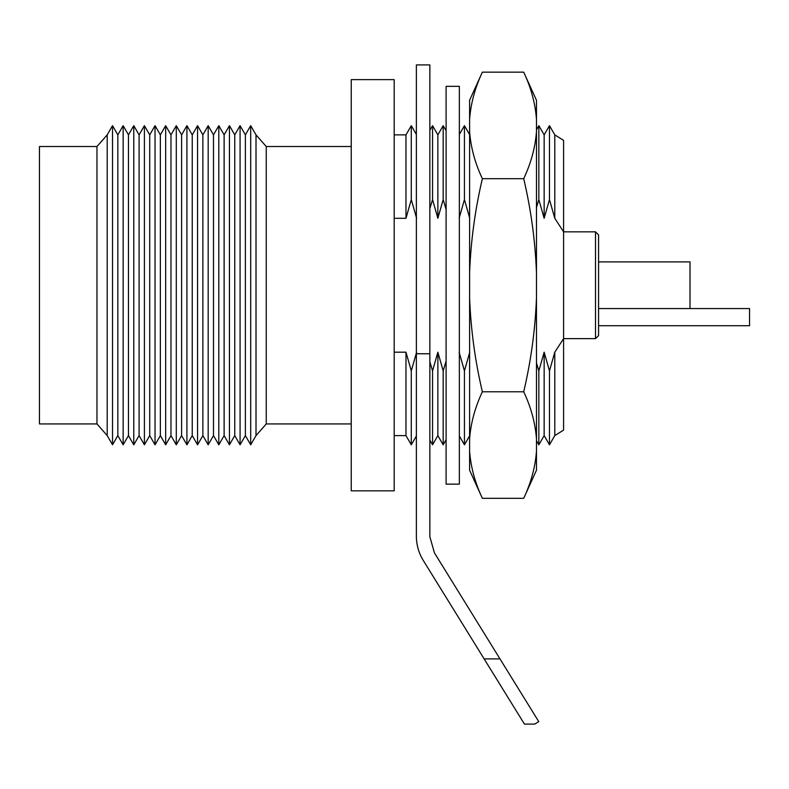 <?xml version="1.0" encoding="UTF-8"?>
<svg xmlns="http://www.w3.org/2000/svg" width="789" height="789" viewBox="0 0 789 789"><rect width="100%" height="100%" fill="white"/><g stroke="black" fill="none" stroke-linecap="round" stroke-linejoin="round"><path stroke-width="1.18" d="M123.143 444.809L123.143 125.658L128.459 134.87L128.459 435.607L123.143 444.809L117.837 435.607L117.837 134.87L112.521 125.658L112.521 444.809L107.205 435.607L107.205 134.87L112.521 125.658M133.775 125.658L139.091 134.87L139.091 435.607L133.775 444.809L133.775 125.658L128.459 134.87M144.407 125.658L149.723 134.87L149.723 435.607L144.407 444.809L144.407 125.658L139.091 134.87M155.038 125.658L160.354 134.87L160.354 435.607L155.038 444.809L155.038 125.658L149.723 134.87M165.66 125.658L170.976 134.87L170.976 435.607L165.66 444.809L165.66 125.658L160.354 134.87M176.292 125.658L181.608 134.87L181.608 435.607L176.292 444.809L176.292 125.658L170.976 134.87M186.924 125.658L192.24 134.87L192.24 435.607L186.924 444.809L186.924 125.658L181.608 134.87M197.556 125.658L202.872 134.87L202.872 435.607L197.556 444.809L197.556 125.658L192.24 134.87M208.178 125.658L213.494 134.87L213.494 435.607L208.178 444.809L208.178 125.658L202.872 134.87M218.809 125.658L224.125 134.87L224.125 435.607L218.809 444.809L218.809 125.658L213.494 134.87M229.441 125.658L234.757 134.87L234.757 435.607L229.441 444.809L229.441 125.658L224.125 134.87M240.073 125.658L245.379 134.87L245.379 435.607L240.073 444.809L240.073 125.658L234.757 134.87M351.233 423.94L266.248 423.94L256.011 435.607L250.695 444.809L250.695 125.658L245.379 134.87M256.011 435.607L256.011 134.87L250.695 125.658M266.248 423.94L266.248 146.527L256.011 134.87M394.194 285.233L394.194 79.63L351.233 79.63L351.233 490.837L394.194 490.837L394.194 285.233M416.375 436.001L411.286 444.809L405.98 435.607L405.98 352.18L394.194 352.18M411.286 444.809L411.286 370.879L405.98 352.18M429.857 440.154L432.55 444.809L432.55 370.879L429.857 361.845M446.101 439.749L443.181 444.809L437.865 435.607L437.865 352.18L443.181 370.879L446.101 361.046M443.181 444.809L443.181 370.879M459.356 436.011L464.435 444.809L464.435 370.879L459.119 352.18M536.471 440.716L538.838 444.809L538.838 370.879L536.471 362.979M595.498 338.629L595.498 231.838L598.565 234.905L598.565 335.572L595.498 338.629L563.583 338.629L563.583 430.084L554.785 435.607L549.469 444.809L544.154 435.607L544.154 352.18L549.469 370.879L554.785 352.18L563.583 338.629L563.583 140.393L554.785 134.87L549.469 125.658L549.469 199.587L554.785 218.287L554.785 134.87M549.469 444.809L549.469 370.879M96.968 285.233L96.968 146.527L39.45 146.527L39.45 423.94L96.968 423.94L96.968 285.233M690.02 308.558L690.02 261.909L598.565 261.909M554.785 435.607L554.785 352.18M595.498 231.838L563.583 231.838L554.785 218.287M549.469 199.587L544.154 218.287L544.154 134.87L549.469 125.658M538.838 370.879L544.154 352.18M544.154 218.287L538.838 199.587L538.838 125.658L544.154 134.87M536.471 207.487L538.838 199.587M464.435 370.879L469.751 352.18M469.751 218.287L464.435 199.587L464.435 125.658L469.603 134.613M459.119 218.287L464.435 199.587M446.101 209.43L443.181 199.587L443.181 125.658L446.101 130.718M443.181 199.587L437.865 218.287L437.865 134.87L443.181 125.658M432.55 370.879L437.865 352.18M437.865 218.287L432.55 199.587L432.55 125.658L437.865 134.87M429.857 208.621L432.55 199.587M411.286 370.879L416.602 352.18M416.602 218.287L411.286 199.587L411.286 125.658L416.375 134.465M394.194 218.287L405.98 218.287L405.98 134.87L411.286 125.658M405.98 218.287L411.286 199.587M598.565 308.558L749.55 308.558L749.55 325.719L598.565 325.719M484.13 658.884L499.979 658.884L538.759 721.61L534.735 724.095L524.448 724.095L423.259 560.427C418.722 552.99 416.424 544.923 416.375 536.214L416.375 64.905L429.857 64.905L429.857 353.758L416.375 353.758M499.979 658.884L434.433 552.872L429.857 536.757L429.857 353.758M459.356 86.336L459.356 484.14L446.101 484.14L446.101 86.336L459.356 86.336M523.709 72.154C530.977 87.549 535.228 103.181 536.471 119.07L536.471 100.272L523.709 72.154L482.365 72.154C475.086 87.638 470.836 103.28 469.603 119.07L469.603 131.783C470.846 147.671 475.106 163.303 482.365 178.699L523.709 178.699C530.967 209.391 535.218 240.665 536.471 272.521L536.471 131.783C535.248 147.582 530.987 163.215 523.709 178.699M536.471 119.07L536.471 131.783M536.471 272.521L536.471 297.956C535.228 329.664 530.977 360.938 523.709 391.778L482.365 391.778C475.116 361.086 470.855 329.812 469.603 297.956L469.603 272.521C470.846 240.803 475.106 209.529 482.365 178.699M523.709 391.778C530.977 407.163 535.228 422.796 536.471 438.684L536.471 297.956M536.471 438.684L536.471 451.407C535.248 467.196 530.987 482.829 523.709 498.313L482.365 498.313C475.106 482.927 470.846 467.285 469.603 451.407L469.603 438.684C470.836 422.894 475.086 407.252 482.365 391.778M523.709 498.313L536.471 470.205L536.471 451.407M482.365 498.313L469.603 470.205L469.603 451.407M469.603 438.684L469.603 297.956M469.603 272.521L469.603 131.783M469.603 119.07L469.603 100.272L482.365 72.154M117.837 134.87L123.143 125.658M351.233 146.527L266.248 146.527M96.968 146.527L107.205 134.87M96.968 423.94L107.205 435.607M544.154 435.607L538.838 444.809M536.471 129.761L538.838 125.658M469.603 435.863L464.435 444.809M459.356 134.465L464.435 125.658M437.865 435.607L432.55 444.809M429.857 130.323L432.55 125.658M405.98 134.87L394.194 134.87M405.98 435.607L394.194 435.607M245.379 435.607L250.695 444.809M234.757 435.607L240.073 444.809M224.125 435.607L229.441 444.809M213.494 435.607L218.809 444.809M202.872 435.607L208.178 444.809M192.24 435.607L197.556 444.809M181.608 435.607L186.924 444.809M170.976 435.607L176.292 444.809M160.354 435.607L165.66 444.809M149.723 435.607L155.038 444.809M139.091 435.607L144.407 444.809M128.459 435.607L133.775 444.809M117.837 435.607L112.521 444.809"/></g></svg>
